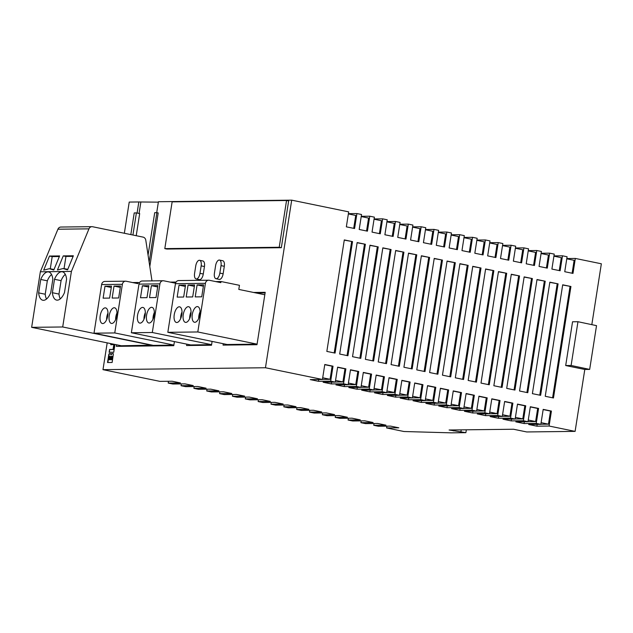 <?xml version="1.0" encoding="UTF-8"?>
<svg xmlns="http://www.w3.org/2000/svg" width="633" height="633" viewBox="0 0 633 633"><rect width="100%" height="100%" fill="white"/><g stroke="black" fill="none" stroke-linecap="round" stroke-linejoin="round"><path stroke-width="0.95" d="M51.542 274.516A14.448 6.741 -78.4 0 0 47.325 280.815L40.734 279.462L38.629 292.881A14.448 6.741 -78.4 0 0 42.822 300.248A14.448 6.741 -78.4 0 0 50.727 292.739L52.832 279.319A14.448 6.741 -78.4 0 0 48.638 271.945A14.448 6.741 -78.4 0 0 47.958 271.881A14.448 6.741 -78.4 0 0 40.734 279.462M65.302 274.35A14.448 6.741 -78.4 0 0 61.077 280.648L54.493 279.295L52.389 292.715A14.448 6.741 -78.4 0 0 56.574 300.089A14.448 6.741 -78.4 0 0 64.487 292.573L66.584 279.153A14.448 6.741 -78.4 0 0 62.398 271.786A14.448 6.741 -78.4 0 0 61.71 271.723A14.448 6.741 -78.4 0 0 54.493 279.295M63.063 268.55L67.549 269.872L73.365 255.779L63.253 255.898L57.437 269.99L63.063 268.55M49.311 268.709L53.789 270.038L59.605 255.938L49.501 256.056L43.685 270.156L49.311 268.709M111.78 323.455A7.984 3.727 -78.4 0 0 116.733 315.954A7.984 3.727 -78.4 0 0 114.613 307.78A7.984 3.727 -78.4 0 0 114.241 307.749A7.984 3.727 -78.4 0 0 109.28 315.25A7.984 3.727 -78.4 0 0 111.4 323.423A7.984 3.727 -78.4 0 0 111.78 323.455M102.752 323.566A7.984 3.727 -78.4 0 0 107.705 316.065A7.984 3.727 -78.4 0 0 105.584 307.891A7.984 3.727 -78.4 0 0 105.213 307.852A7.984 3.727 -78.4 0 0 100.259 315.353A7.984 3.727 -78.4 0 0 102.372 323.526A7.984 3.727 -78.4 0 0 102.752 323.566M149.143 323.02A7.984 3.727 -78.4 0 0 154.096 315.519A7.984 3.727 -78.4 0 0 151.983 307.345A7.984 3.727 -78.4 0 0 151.603 307.306A7.984 3.727 -78.4 0 0 146.65 314.807A7.984 3.727 -78.4 0 0 148.771 322.98A7.984 3.727 -78.4 0 0 149.143 323.02M140.122 323.123A7.984 3.727 -78.4 0 0 145.076 315.622A7.984 3.727 -78.4 0 0 142.955 307.448A7.984 3.727 -78.4 0 0 142.583 307.416A7.984 3.727 -78.4 0 0 137.622 314.918A7.984 3.727 -78.4 0 0 139.743 323.091A7.984 3.727 -78.4 0 0 140.122 323.123M176.797 322.506A7.984 3.727 -78.4 0 0 181.75 315.005A7.984 3.727 -78.4 0 0 179.63 306.831A7.984 3.727 -78.4 0 0 179.258 306.791A7.984 3.727 -78.4 0 0 174.304 314.3A7.984 3.727 -78.4 0 0 176.417 322.474A7.984 3.727 -78.4 0 0 176.797 322.506M185.817 322.403A7.984 3.727 -78.4 0 0 190.778 314.894A7.984 3.727 -78.4 0 0 188.658 306.72A7.984 3.727 -78.4 0 0 188.278 306.689A7.984 3.727 -78.4 0 0 183.325 314.19A7.984 3.727 -78.4 0 0 185.445 322.363A7.984 3.727 -78.4 0 0 185.817 322.403M194.845 322.292A7.984 3.727 -78.4 0 0 199.799 314.791A7.984 3.727 -78.4 0 0 197.686 306.617A7.984 3.727 -78.4 0 0 197.306 306.586A7.984 3.727 -78.4 0 0 192.353 314.087A7.984 3.727 -78.4 0 0 194.473 322.26A7.984 3.727 -78.4 0 0 194.845 322.292M216.257 278.749A5.705 2.659 -78.4 0 0 219.849 273.1L221.02 265.623A5.705 2.659 -78.4 0 0 219.461 260.068A5.705 2.659 -78.4 0 0 215.6 265.686L214.429 273.163A5.705 2.659 -78.4 0 0 215.988 278.718A5.705 2.659 -78.4 0 0 216.257 278.749M215.988 278.718L219.287 279.398A5.705 2.659 -78.4 0 0 219.556 279.422A5.705 2.659 -78.4 0 0 223.14 273.78L224.311 266.295A5.705 2.659 -78.4 0 0 222.753 260.741L219.461 260.068M196.404 278.979A5.705 2.659 -78.4 0 0 199.988 273.337L201.159 265.852A5.705 2.659 -78.4 0 0 199.601 260.298A5.705 2.659 -78.4 0 0 195.747 265.915L194.576 273.401A5.705 2.659 -78.4 0 0 196.135 278.955A5.705 2.659 -78.4 0 0 196.404 278.979M196.135 278.955L199.427 279.628A5.705 2.659 -78.4 0 0 199.696 279.659A5.705 2.659 -78.4 0 0 203.28 274.01L204.451 266.533A5.705 2.659 -78.4 0 0 202.892 260.978L199.601 260.298M265.1 292.905L256.238 293.008M225.91 344.257L225.775 345.072M167.832 332.317L197.805 331.969L257.077 344.146L227.128 344.502L167.832 332.317L175.452 283.687A3.798 3.347 -90.7 0 1 178.696 280.561L208.668 280.213A3.798 3.347 -90.7 0 1 209.294 280.269L220.83 282.642L221.004 281.519L215.671 281.582M189.441 344.684L189.314 345.499M211.588 344.692L190.66 344.938L131.371 332.752L138.983 284.114A3.798 3.347 -90.7 0 1 142.235 280.997L163.172 280.743A3.798 3.347 -90.7 0 1 163.805 280.807L175.333 283.173L175.507 282.057L170.174 282.12M158.353 202.156L138.833 201.959L137.092 213.044M139.07 213.456L140.811 202.362M136.222 235.698L139.679 213.582L136.388 212.902L134.22 212.925L130.833 234.598M281.329 247.701L288.656 200.938L286.543 200.511L172.136 201.856L164.809 248.619L166.922 249.046L281.329 247.701L279.224 247.266L286.543 200.511M223.275 343.711L223.053 345.104L256.99 344.7L265.195 292.327L253.604 292.462M186.806 344.138L186.585 345.531L211.501 345.238L212.095 341.416M116.607 344.795L116.361 346.354L173.774 345.681L174.407 341.598M110.498 343.545L110.878 344.756L114.795 344.423M110.64 353.625L109.295 353.618L108.836 354.298L107.523 362.519L112.136 362.464L113.378 353.871L111.701 353.546L110.957 354.986L110.64 353.625M109.572 349.471L109.129 352.296L113.734 352.241L114.795 345.444L113.679 345.46L113.062 349.432L109.572 349.471L109.469 352.288M124.345 233.261L129.227 202.069L138.833 201.959M107.183 342.864L102.981 369.664L265.456 367.749L322.442 379.468L324.784 364.497L333.021 366.19L330.679 381.153L335.292 382.103L337.634 367.14L345.871 368.833L343.529 383.796L348.142 384.745L350.484 369.783L358.721 371.476L356.371 386.439L360.984 387.38L363.326 372.418L371.563 374.111L369.221 389.073L373.834 390.023L376.176 375.06L384.413 376.754L382.071 391.716L386.684 392.666L389.026 377.703L397.255 379.389L394.913 394.359L399.526 395.301L401.868 380.338L410.105 382.031L407.763 396.994L412.376 397.943L414.718 382.981L422.955 384.674L420.613 399.637L425.218 400.586L427.568 385.624L435.797 387.309L433.455 402.279L438.068 403.221L440.41 388.258L448.647 389.952L446.305 404.914L450.918 405.864L453.26 390.901L461.497 392.595L459.154 407.557L463.76 408.507L466.11 393.544L474.339 395.229L471.996 410.2L476.609 411.141L478.952 396.179L487.188 397.872L484.846 412.835L489.459 413.784L491.801 398.822L500.038 400.515L497.696 415.477L502.301 416.427L504.651 401.457L512.88 403.15L510.538 418.12L515.151 419.062L517.493 404.099L525.73 405.793L523.388 420.755L528.001 421.705L530.343 406.742L538.58 408.435L536.238 423.398L540.843 424.347L543.193 409.377L551.422 411.07L549.08 426.033L575.104 431.382L526.727 431.951L513.545 429.245L449.098 430.005L465.888 432.671L451.266 432.845L403.981 431.516L386.613 427.948L398.798 427.805L390.561 426.112L378.376 426.254L373.763 425.313L385.948 425.162L377.711 423.477L365.526 423.619L360.913 422.67L373.098 422.528L364.861 420.834L352.676 420.977L348.071 420.027L360.256 419.885L352.019 418.191L339.834 418.334L335.221 417.392L347.406 417.242L339.169 415.557L326.984 415.699L322.371 414.75L334.556 414.607L326.327 412.914L314.134 413.056L309.529 412.107L321.714 411.964L313.477 410.271L301.292 410.413L296.679 409.472L308.864 409.329L300.628 407.636L288.442 407.779L283.829 406.829L296.015 406.687L287.786 404.993L275.6 405.136L270.987 404.186L283.173 404.044L274.936 402.351L262.75 402.493L258.137 401.551L270.323 401.409L262.086 399.716L249.9 399.858L245.287 398.909L257.473 398.766L249.244 397.073L237.059 397.215L232.446 396.266L244.631 396.123L236.394 394.43L224.209 394.581L219.596 393.631L231.781 393.489L223.544 391.795L211.359 391.938L206.746 390.988L218.931 390.846L210.702 389.153L198.517 389.295L193.904 388.346L206.089 388.203L197.852 386.51L185.667 386.66L181.054 385.711L193.239 385.568L185.002 383.875L172.817 384.017L168.204 383.068L180.389 382.925L172.16 381.232L159.975 381.375L102.981 369.664M156.707 212.664L158.416 201.729L291.702 200.155L265.456 367.749M149.135 262.125L156.881 212.664L158.195 212.933L149.807 266.525M291.702 200.155L348.688 211.865L346.346 226.836L354.583 228.521L356.925 213.558L361.538 214.508L359.196 229.47L367.425 231.164L369.775 216.201L374.38 217.151L372.038 232.113L380.275 233.806L382.617 218.844L387.23 219.786L384.888 234.756L393.125 236.441L395.467 221.479L400.08 222.428L397.738 237.391L405.967 239.084L408.317 224.122L412.922 225.071L410.58 240.034L418.817 241.727L421.159 226.764L425.772 227.706L423.43 242.676L431.666 244.362L434.009 229.399L438.622 230.349L436.279 245.311L444.508 247.005L446.858 232.042L451.464 232.991L449.121 247.954L457.358 249.647L459.7 234.685L464.313 235.626L461.971 250.589L470.208 252.282L472.55 237.32L477.163 238.269L474.821 253.232L483.05 254.925L485.392 239.962L490.005 240.912L487.663 255.874L495.9 257.568L498.242 242.597L502.855 243.547L500.513 258.509L508.75 260.203L511.092 245.24L515.705 246.19L513.355 261.152L521.592 262.845L523.934 247.883L528.547 248.832L526.205 263.795L534.442 265.488L536.784 250.518L541.397 251.467L539.055 266.43L547.292 268.123L549.634 253.16L554.247 254.11L551.897 269.072L560.134 270.766L562.476 255.803L567.089 256.753L564.747 271.715L572.984 273.409L575.326 258.438L601.35 263.787L591.823 324.65M348.411 213.661L356.925 213.558M361.253 216.304L369.775 216.201M374.103 218.939L382.617 218.844M386.953 221.582L395.467 221.479M399.795 224.224L408.317 224.122M412.645 226.859L421.159 226.764M425.495 229.502L434.009 229.399M438.337 232.145L446.858 232.042M451.187 234.78L459.7 234.685M464.036 237.422L472.55 237.32M476.878 240.065L485.392 239.962M489.728 242.7L498.242 242.597M502.578 245.343L511.092 245.24M515.42 247.978L523.934 247.883M528.27 250.621L536.784 250.518M541.112 253.263L549.634 253.16M553.962 255.898L562.476 255.803M566.812 258.541L575.326 258.438M472.938 411.189L472.661 412.977L464.424 411.284L476.609 411.141M460.096 408.546L459.811 410.342L471.996 410.2M459.811 410.342L451.574 408.649L463.76 408.507M447.246 405.903L446.969 407.699L459.154 407.557M446.969 407.699L438.732 406.006L450.918 405.864M434.396 403.268L434.119 405.057L446.305 404.914M434.119 405.057L425.882 403.371L438.068 403.221M421.554 400.626L421.269 402.422L433.455 402.279M421.269 402.422L413.033 400.729L425.218 400.586M408.704 397.991L408.427 399.779L420.613 399.637M408.427 399.779L400.191 398.086L412.376 397.943M395.854 395.348L395.578 397.136L407.763 396.994M395.578 397.136L387.341 395.451L399.526 395.301M383.012 392.705L382.728 394.501L394.913 394.359M382.728 394.501L374.499 392.808L386.684 392.666M370.163 390.07L369.886 391.859L382.071 391.716M369.886 391.859L361.649 390.165L373.834 390.023M357.313 387.428L357.036 389.216L369.221 389.073M357.036 389.216L348.799 387.531L360.984 387.38M344.471 384.785L344.186 386.581L356.371 386.439M344.186 386.581L335.957 384.888L348.142 384.745M331.621 382.15L331.344 383.938L343.529 383.796M331.344 383.938L323.107 382.245L335.292 382.103M318.779 379.507L318.494 381.303L330.679 381.153M318.494 381.303L310.257 379.61L322.442 379.468M537.18 424.387L536.895 426.183L549.08 426.033M536.895 426.183L528.658 424.49L540.843 424.347M524.33 421.744L524.053 423.54L536.238 423.398M524.053 423.54L515.816 421.847L528.001 421.705M511.48 419.109L511.203 420.898L523.388 420.755M511.203 420.898L502.966 419.204L515.151 419.062M498.638 416.467L498.353 418.263L510.538 418.12M498.353 418.263L490.116 416.569L502.301 416.427M485.788 413.824L485.511 415.62L497.696 415.477M485.511 415.62L477.274 413.927L489.459 413.784M472.661 412.977L484.846 412.835M337.603 367.33L344.969 368.841L342.92 381.936L335.553 380.425M438.297 232.406L445.656 233.925L443.638 246.823M414.686 383.171L422.053 384.682L420.003 397.777L412.637 396.266M425.447 229.771L432.814 231.282L430.788 244.188M440.386 388.448L447.745 389.96L445.695 403.055L438.329 401.544M451.147 235.049L458.506 236.56L456.488 249.465M427.536 385.814L434.895 387.325L432.845 400.42L425.487 398.901M476.839 240.326L484.198 241.846L482.18 254.743M466.078 393.734L473.437 395.245L471.387 408.34L464.029 406.821M489.689 242.969L497.047 244.48L495.03 257.386M453.228 391.091L460.595 392.602L458.545 405.698L451.179 404.186M463.989 237.691L471.356 239.203L469.33 252.108M388.994 377.893L396.353 379.404L394.304 392.5L386.945 390.98M399.755 224.486L407.114 226.005L405.096 238.902M376.144 375.25L383.511 376.762L381.462 389.857L374.095 388.346M412.605 227.128L419.964 228.64L417.946 241.545M401.844 380.528L409.203 382.039L407.154 395.134L399.787 393.623M361.214 216.573L368.572 218.084L366.554 230.982M350.453 369.973L357.811 371.484L355.762 384.579L348.403 383.06M386.905 221.851L394.272 223.362L392.246 236.267M363.302 372.608L370.661 374.127L368.612 387.214L361.245 385.703M374.063 219.208L381.422 220.719L379.404 233.624M566.764 258.81L574.131 260.321L572.113 273.227M504.62 401.646L511.978 403.166L509.929 416.253L502.57 414.742M515.381 248.247L522.739 249.766L520.722 262.663M478.928 396.369L486.286 397.88L484.237 410.975L476.871 409.464M502.531 245.612L509.897 247.123L507.872 260.028M491.77 399.012L499.136 400.523L497.087 413.618L489.72 412.107M541.073 253.532L548.439 255.044L546.414 267.949M517.462 404.289L524.828 405.8L522.779 418.896L515.412 417.384M528.231 250.89L535.589 252.401L533.572 265.306M543.161 409.567L550.52 411.086L548.471 424.173L541.112 422.662M553.922 256.167L561.281 257.678L559.263 270.584M530.312 406.932L537.678 408.443L535.621 421.538L528.262 420.027M540.629 395.34L532.393 393.647L549.848 282.168L558.084 283.861L540.629 395.34M514.938 390.063L506.701 388.369L524.156 276.89L532.393 278.575L514.938 390.063M347.921 355.738L339.684 354.045L357.139 242.566L365.376 244.259L347.921 355.738M399.312 366.301L391.075 364.608L408.53 253.129L416.767 254.822L399.312 366.301M386.462 363.659L378.225 361.965L395.68 250.486L403.917 252.179L386.462 363.659M463.546 379.499L455.309 377.806L472.764 266.327L481.001 268.02L463.546 379.499M476.396 382.142L468.159 380.449L485.614 268.97L493.851 270.655L476.396 382.142M437.854 374.222L429.617 372.528L447.072 261.049L455.309 262.735L437.854 374.222M335.071 353.095L326.842 351.41L344.297 239.923L352.534 241.616L335.071 353.095M425.004 371.579L416.767 369.886L434.222 258.406L442.459 260.1L425.004 371.579M450.696 376.857L442.459 375.163L459.922 263.684L468.159 265.377L450.696 376.857M412.154 368.936L403.917 367.243L421.38 255.764L429.617 257.457L412.154 368.936M360.77 358.381L352.534 356.688L369.989 245.208L378.225 246.902L360.77 358.381M373.612 361.016L365.376 359.33L382.838 247.843L391.075 249.537L373.612 361.016M553.471 397.983L545.242 396.29L562.697 284.803L570.934 286.496L553.471 397.983M502.088 387.42L493.851 385.726L511.306 274.247L519.543 275.941L502.088 387.42M489.238 384.777L481.001 383.084L498.464 271.604L506.701 273.298L489.238 384.777M527.78 392.697L519.543 391.004L537.006 279.525L545.235 281.218L527.78 392.697M584.797 369.474L565.696 365.542L572.548 321.778L577.961 321.714L596.523 325.647L589.671 369.411L584.797 369.474L575.104 431.382M324.761 364.687L332.119 366.206L330.07 379.294L322.711 377.782M348.364 213.93L355.73 215.442L353.705 228.347M374.04 423.517L373.763 425.313M361.198 420.874L360.913 422.67M348.348 418.239L348.071 420.027M335.498 415.596L335.221 417.392M322.656 412.953L322.371 414.75M309.806 410.319L309.529 412.107M296.956 407.676L296.679 409.472M284.114 405.033L283.829 406.829M271.264 402.398L270.987 404.186M258.414 399.755L258.137 401.551M245.572 397.12L245.287 398.909M232.722 394.478L232.446 396.266M219.88 391.835L219.596 393.631M207.031 389.2L206.746 390.988M194.181 386.557L193.904 388.346M181.339 383.914L181.054 385.711M168.489 381.28L168.204 383.068M386.89 426.159L386.613 427.948M453.529 429.949L453.386 430.883M466.339 429.799L465.888 432.671M577.961 321.714L571.108 365.478L589.671 369.411M565.696 365.542L571.108 365.478M454.249 429.942L454.106 430.875M461.228 429.862L460.943 431.659M332.119 366.206L333.021 366.19M322.458 379.389L330.07 379.294M344.265 240.113L352.534 241.616M351.631 241.632L334.2 352.921M344.969 368.841L345.871 368.833M335.3 382.023L342.92 381.936M434.198 258.596L442.459 260.1M441.557 260.108L424.134 371.397M422.053 384.682L422.955 384.674M412.384 397.864L420.003 397.777M447.745 389.96L448.647 389.952M438.083 403.15L445.695 403.055M447.04 261.239L455.309 262.735M454.407 262.75L436.976 374.04M434.895 387.325L435.797 387.309M425.234 400.507L432.845 400.42M473.437 395.245L474.339 395.229M463.775 408.427L471.387 408.34M485.582 269.16L493.851 270.655M492.949 270.671L475.518 381.96M472.74 266.517L481.001 268.02M480.099 268.028L462.676 379.317M460.595 392.602L461.497 392.595M450.925 405.785L458.545 405.698M459.89 263.874L468.159 265.377M467.249 265.385L449.826 376.682M396.353 379.404L397.255 379.389M386.692 392.587L394.304 392.5M395.657 250.676L403.917 252.179M403.015 252.187L385.592 363.477M383.511 376.762L384.413 376.754M373.842 389.944L381.462 389.857M408.499 253.319L416.767 254.822M415.865 254.83L398.434 366.119M409.203 382.039L410.105 382.031M399.542 395.229L407.154 395.134M421.349 255.954L429.617 257.457M428.715 257.473L411.284 368.762M357.115 242.756L365.376 244.259M364.473 244.267L347.05 355.556M357.811 371.484L358.721 371.476M348.15 384.666L355.762 384.579M369.957 245.398L378.225 246.902M377.323 246.91L359.892 358.199M382.807 248.033L391.075 249.537M390.173 249.552L372.742 360.842M370.661 374.127L371.563 374.111M361 387.309L368.612 387.214M562.666 284.992L570.934 286.496M570.032 286.512L552.601 397.801M524.124 277.08L532.393 278.575M531.491 278.591L514.059 389.881M511.978 403.166L512.88 403.15M502.317 416.348L509.929 416.253M511.282 274.437L519.543 275.941M518.641 275.948L501.217 387.238M486.286 397.88L487.188 397.872M476.625 411.062L484.237 410.975M498.432 271.794L506.701 273.298M505.791 273.306L488.367 384.603M499.136 400.523L500.038 400.515M489.467 413.705L497.087 413.618M536.974 279.715L545.235 281.218M544.333 281.226L526.909 392.523M524.828 405.8L525.73 405.793M515.167 418.983L522.779 418.896M550.52 411.086L551.422 411.07M540.859 424.268L548.471 424.173M549.824 282.358L558.084 283.861M557.182 283.869L539.751 395.158M537.678 408.443L538.58 408.435M528.009 421.625L535.621 421.538M164.809 248.619L279.224 247.266M119.241 345.341L119.091 346.322M173.861 345.088L114.763 332.942L94.001 333.187L153.297 345.373L173.853 345.135M151.991 280.878L145.796 240.216A3.798 3.347 89.3 0 0 143.082 237.114L92.576 226.733A3.798 3.347 89.3 0 0 91.943 226.669L60.895 227.041A3.798 3.347 89.3 0 0 57.912 229.217L40.346 271.786L31.65 327.34L121.251 345.753L152.331 345.175M110.83 343.608L110.989 344.756M113.188 353.523L112.033 353.61L110.957 354.986M110.64 353.633L109.62 353.689L109.169 354.361L107.863 362.511M108.987 359.679L110.11 359.742L110.577 356.545L110.023 356.387L109.501 356.387L108.987 359.679L109.786 359.671L110.158 356.395M110.672 359.663L111.883 359.718L112.081 356.284L111.21 356.411L110.672 359.663L111.558 359.655L112.081 356.284M114.787 345.523L114.011 345.531L113.386 349.495L109.897 349.535M132.922 235.025L136.388 212.902M156.881 212.664L154.713 212.688L148.067 255.131M31.65 327.34L62.699 326.976L152.3 345.389M40.346 271.786L71.402 271.422L62.699 326.976M91.943 226.669A3.798 3.347 89.3 0 0 88.96 228.853L71.402 271.422M109.62 298.096L111.495 286.124L104.999 286.195L103.124 298.167L109.62 298.096M118.648 297.985L120.523 286.013L114.027 286.092L112.152 298.064L118.648 297.985M114.763 332.942L122.375 284.312A3.798 3.347 -90.7 0 1 125.627 281.187A3.798 3.347 -90.7 0 1 126.252 281.25L137.788 283.616L137.962 282.492L139.426 282.801M94.001 333.187L101.612 284.557A3.798 3.347 -90.7 0 1 104.864 281.432L125.627 281.187M132.629 282.555L137.962 282.492M211.588 344.684L152.308 332.507L131.371 332.752M175.507 282.057L176.014 282.16M152.308 332.507L159.927 283.869A3.798 3.347 -90.7 0 1 163.172 280.743M140.494 297.732L146.991 297.652L148.866 285.681L142.37 285.76L140.494 297.732M149.515 297.621L156.019 297.55L157.894 285.578L151.39 285.649L149.515 297.621M221.004 281.519L239.448 285.309L238.807 289.423L264.816 294.772M197.805 331.969L205.416 283.339A3.798 3.347 -90.7 0 1 208.668 280.213M177.169 297.114L183.665 297.035L185.54 285.064L179.044 285.143L177.169 297.114M186.197 297.004L192.693 296.924L194.568 284.953L188.072 285.032L186.197 297.004M195.217 296.901L201.721 296.822L203.597 284.85L197.092 284.929L195.217 296.901M203.383 286.219L197.092 284.929M194.355 286.322L188.072 285.032M185.327 286.433L179.044 285.143M200.06 311.76A7.984 3.727 -78.4 0 0 198.683 318.47M191.031 311.863A7.984 3.727 -78.4 0 0 189.655 318.581M182.011 311.974A7.984 3.727 -78.4 0 0 180.627 318.684M145.337 312.591A7.984 3.727 -78.4 0 0 143.952 319.301M157.68 286.947L151.39 285.649M148.652 287.05L142.37 285.76M154.357 312.48A7.984 3.727 -78.4 0 0 152.98 319.198M120.31 287.382L114.027 286.092M111.281 287.493L104.999 286.195M107.966 313.026A7.984 3.727 -78.4 0 0 106.581 319.744M116.994 312.924A7.984 3.727 -78.4 0 0 115.61 319.633M59.367 256.523L52.191 256.61L49.501 256.056M52.191 256.61L50.292 268.772M73.119 256.365L65.951 256.452L64.044 268.606M65.951 256.452L63.253 255.898M61.077 280.648L58.98 294.076L52.389 292.715M58.98 294.076A14.448 6.741 -78.4 0 0 60.262 298.879M47.325 280.815L45.22 294.234L38.629 292.881M45.22 294.234A14.448 6.741 -78.4 0 0 46.502 299.037M219.849 273.1L223.14 273.78M199.988 273.337L203.28 274.01M201.159 265.852L204.451 266.533M221.02 265.623L224.311 266.295M57.912 229.217L88.96 228.853M101.612 284.557L122.375 284.312M159.927 283.869L138.983 284.114M205.416 283.339L175.452 283.687M67.755 269.357L64.392 268.669M54.003 269.523L50.64 268.835"/></g></svg>
